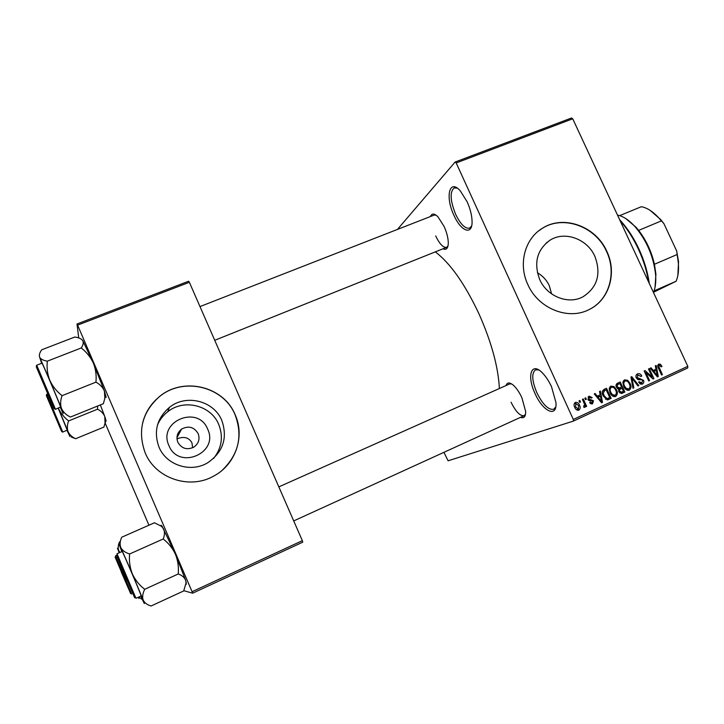 <?xml version="1.0" encoding="UTF-8"?>
<svg xmlns="http://www.w3.org/2000/svg" width="724" height="724" viewBox="0 0 724 724"><rect width="100%" height="100%" fill="white"/><g stroke="black" fill="none" stroke-linecap="round" stroke-linejoin="round"><path stroke-width="1.09" d="M467.143 201.788C470.356 209.046 471.994 215.716 472.075 221.806C472.301 235.834 460.853 231.246 453.921 215.263C444.998 196.738 449.36 178.122 460.337 190.919L467.143 201.788M457.251 188.122L454.219 187.923C449.685 191.806 450.165 200.602 455.649 214.322C460.536 224.304 465.161 228.911 469.523 228.16L471.623 225.951M551.534 386.77L555.932 402.481C557.399 418.4 542.81 411.576 535.036 393.521C526.665 376.037 531.135 361.376 542.14 372.643C545.661 376.154 548.792 380.86 551.534 386.77M538.683 369.91L535.489 369.864C531.452 373.122 531.914 380.743 536.855 392.725C542.81 404.607 548.43 410.128 553.715 409.295L555.77 406.87M207.67 429.16C219.291 453.025 178.71 470.564 168.909 445.559C157.461 421.305 198.159 404.454 207.67 429.16M177.823 442.228C181.706 448.726 187.109 450.319 194.023 447.025C198.675 443.513 200.05 439.052 198.168 433.622C194.113 426.961 188.575 425.459 181.57 429.106C177.235 432.626 175.977 437.006 177.823 442.228M192.638 447.785L191.932 442.853C189.163 437.875 184.72 436.355 178.62 438.292L176.991 438.988M158.972 447.043C166.303 465.342 190.982 473.143 207.779 462.717C223.146 451.975 227.825 437.902 221.825 420.49C213.96 400.806 186.104 393.711 169.362 407.422C156.909 418.318 153.452 431.522 158.972 447.043M213.616 458.428C221.788 447.993 223.49 436.672 218.738 424.472C211.091 405.313 183.968 398.426 167.678 411.793C163.153 415.332 159.769 419.721 157.497 424.961M145.171 452.817C155.497 478.582 189.878 489.949 213.87 475.985C235.599 464.555 245.137 436.5 235.182 414.798C223.761 386.182 182.864 376.272 158.981 396.987C142.022 412.553 137.415 431.169 145.171 452.817M222.223 470.238C238.658 454.373 242.956 435.92 235.119 414.879C223.698 386.281 182.819 376.371 158.954 397.069C150.746 403.929 145.307 412.517 142.655 422.843M537.407 272.749C542.701 275.817 546.656 280.107 549.263 285.6L551.588 293.89M594.893 256.377C601.382 273.943 597.4 287.419 582.956 296.813C568.349 304.876 547.036 296.478 539.724 279.573C533.525 262.848 536.973 249.708 550.086 240.151C564.811 230.685 587.318 238.947 594.893 256.377M527.823 284.523C538.204 308.56 568.358 320.642 589.227 309.51C609.282 299.998 617.255 272.839 606.812 251.319C595.888 226.187 563.29 214.395 542.186 228.404C524.737 238.893 518.103 264.07 527.823 284.523M590.187 309.021C609.418 299.039 616.739 272.523 606.558 251.472C595.644 226.359 563.064 214.576 541.959 228.585L538.765 230.82M430.481 216.512C431.839 213.173 434.337 213.281 437.975 216.829L444.165 226.558C446.916 232.838 448.292 238.468 448.283 243.427C448.002 248.504 446.246 250.287 443.016 248.784M435.676 235.943C439.631 244.078 443.278 247.87 446.618 247.337L448.002 245.988M505.995 385.575C507.216 382.127 509.796 382.127 513.75 385.575C516.755 388.462 519.479 392.526 521.914 397.784L525.66 411.513C525.687 416.752 523.986 418.689 520.556 417.332M511.054 402.209C515.796 411.766 520.167 416.255 524.158 415.685L525.524 414.209M435.305 251.871C450.364 263.274 464.98 284.07 479.152 314.252C491.496 342.199 498.248 366.95 499.397 388.517M455.097 162.049L571.508 117.994L572.729 118.799L456.192 162.945L455.097 162.049L397.44 229.427M456.192 162.945L573.317 419.449L687.8 366.317L687.728 367.982L573.381 421.106L448.093 460.79L443.93 452.328M579.019 400.906L579.87 400.517L580.53 401.974L579.68 402.363L579.019 400.906M584.838 398.227L585.689 397.838L586.359 399.295L585.508 399.684L584.838 398.227M599.517 391.485L600.395 391.078L602.495 402.39L601.608 402.806L594.268 393.901L595.146 393.494L597.264 396.191L600.178 394.842L599.517 391.485M613.997 386.589L616.414 389.666C617.898 392.444 617.635 394.707 615.626 396.471L615.445 396.544C612.92 396.77 611.119 395.512 610.024 392.761L609.192 388.752L610.875 386.109L613.997 386.589L612.513 387.123M627.645 380.308L630.052 383.376C631.536 386.136 631.283 388.39 629.292 390.146L629.111 390.218C626.604 390.444 624.803 389.186 623.717 386.444L622.875 382.453L624.541 379.829L627.645 380.308L626.179 380.842M637.5 373.874L637.681 373.792C639.5 373.34 640.867 374.073 641.781 376L641.021 376.507L638.07 375.032L637.084 377.557L643.455 380.254C644.179 381.964 643.817 383.24 642.387 384.073L638.532 382.227L639.292 381.72L641.826 382.915L642.622 380.598L641.889 379.693L638.622 379.765L636.269 377.955C635.536 376.1 635.944 374.742 637.5 373.874M655.311 365.846L656.161 365.448L658.297 376.552L657.437 376.951L650.224 368.181L651.084 367.792L653.166 370.435L655.98 369.14L655.311 365.846M572.729 118.799L687.8 366.317M660.36 364.217L661.953 366.389L661.202 366.896L659.32 365.258L658.731 366.435L662.397 374.652L661.582 375.023L658.46 368.272C657.419 366.552 657.528 365.158 658.759 364.1L660.36 364.217L657.817 365.158M648.478 368.987L649.292 368.607L653.908 378.58L653.03 378.987L645.88 372.579L649.582 380.589L648.767 380.969L644.152 370.978L645.03 370.57L652.17 376.969L648.478 368.987M630.948 377.041L631.753 376.67L638.821 385.566L637.971 385.964L631.934 378.009L633.844 387.874L632.975 388.272L630.948 377.041M617.644 383.159L620.215 381.973L624.848 392.037L621.979 393.358L618.812 391.756L618.739 389.231L616.468 387.286C615.617 385.385 616.006 384.01 617.644 383.159M604.051 389.403L606.513 388.272L611.156 398.381L607.4 399.892L603.228 395.974C601.698 393.204 601.97 391.005 604.051 389.403L604.522 390.444M589.01 396.155L592.16 397.585L591.372 398.1L589.49 397.214L588.82 398.915L593.49 400.806L592.549 403.793L589.626 402.589L590.404 402.064L591.933 402.797L592.712 401.349L588.051 399.485L589.01 396.155M582.422 399.349L583.263 398.951L586.657 406.363L585.807 406.752L585.264 405.567L584.856 407.35L583.87 407.331L583.625 406.155L584.711 404.77L582.422 399.349M575.372 402.426L575.499 402.372C577.39 402.173 578.72 403.114 579.499 405.178C580.594 407.196 580.386 408.843 578.883 410.11L578.72 410.182C576.865 410.363 575.553 409.449 574.784 407.44C573.652 405.386 573.851 403.711 575.372 402.426M77.604 325.139L77.016 323.99L188.638 281.229L189.362 282.288L77.604 325.139L192.086 591.707L302.351 540.665L302.741 542.176L192.62 593.2L183.815 590.694M105.116 422.97L148.936 525.217M77.016 323.99L78.726 337.945M189.362 282.288L302.351 540.665M192.62 593.2L192.086 591.707M573.381 421.106L573.317 419.449M436.038 215.137L434.11 215.1L199.987 306.578M511.615 383.919L509.596 383.964M661.102 366.697L661.953 366.389M657.881 366.742L658.731 366.435M661.546 374.951L662.397 374.652M654.071 370.018L654.279 371.141M657.383 376.869L658.297 376.552M652.333 370.742L653.166 370.435M656.641 375.982L657.329 375.738L656.252 370.426L653.057 371.62M653.175 371.765L653.98 371.475L657.329 375.738M656.252 370.426L653.98 371.475M652.957 378.914L653.908 378.58M645.03 372.887L645.88 372.579M648.731 380.878L649.582 380.589M651.175 377.322L652.17 376.969M636.468 374.625L637.672 375.177M640.903 376.317L641.781 376M636.233 377.865L637.084 377.557M637.545 379.448L639.446 379.729M642.604 380.553L643.455 380.254M641.066 383.186L640.64 384.254M641.817 384.272L642.387 384.073M637.907 385.883L638.821 385.566M631.174 378.281L631.934 378.009M632.957 388.182L633.844 387.874M629.183 383.684L630.052 383.376M628.151 389.177L627.581 390.317M628.758 390.327L629.292 390.146M623.554 380.598L624.758 381.114M628.74 388.969C630.26 387.602 630.414 385.865 629.219 383.738C628.405 381.693 627.065 380.761 625.192 380.96L625.093 380.996C623.599 382.317 623.427 384.019 624.559 386.091L625.961 388.209L628.74 388.969M624.984 388.544L625.961 388.209M623.69 386.399L624.559 386.091M623.002 381.756L625.093 380.996M617.69 383.132L618.169 384.163M619.853 387.838L620.323 388.86M621.78 392.028L622.206 392.942L624.848 392.037M622.206 392.942L620.939 393.53M621.509 393.494L622.269 393.232M616.432 387.195L617.291 386.887L619.617 387.946L621.554 387.059L619.925 383.53L616.052 385.059M618.712 391.503L619.572 391.204L621.581 392.109L623.482 391.25L622.097 388.236L618.604 389.557M618.522 389.874L619.708 389.458L619.572 391.204M622.097 388.236L619.708 389.458M616.024 385.349L617.364 384.869L617.291 386.887M616.043 385.105L617.364 384.869M619.925 383.53L618.16 384.344M615.536 389.974L616.414 389.666M614.558 395.476L613.943 396.662M615.074 396.652L615.626 396.471M609.907 386.842L611.174 387.367M615.083 395.295C616.613 393.919 616.776 392.173 615.572 390.037C614.757 387.983 613.409 387.05 611.527 387.24L611.418 387.286C609.916 388.616 609.735 390.327 610.875 392.408L612.278 394.526L615.083 395.295M611.3 394.87L612.278 394.526M610.006 392.716L610.875 392.408M609.318 388.046L611.418 387.286M608.151 398.336L608.567 399.259L611.156 398.381M608.567 399.259L607.192 399.892M606.214 389.838L602.35 391.358L604.712 390.535L603.273 392.978L604.078 395.603L607.002 398.625L609.78 397.585L606.214 389.838L604.712 390.535M605.472 399.141L607.002 398.625M603.201 395.91L604.078 395.603M602.359 393.304L603.273 392.978M598.531 395.603L598.739 396.752M601.535 402.716L602.495 402.39M596.404 396.49L597.264 396.191M600.793 401.811L601.499 401.576L600.44 396.164L597.146 397.395M597.264 397.53L598.096 397.241L601.499 401.576M600.44 396.164L598.096 397.241M588.06 396.942L588.847 397.44M591.246 397.901L592.16 397.585M587.942 399.223L588.82 398.915M588.25 399.865L589.345 399.485M588.594 400.336L590.476 400.924M592.576 401.123L593.49 400.806M591.246 403.033L590.956 403.901M592.042 403.974L592.549 403.793M585.472 399.603L586.359 399.295M585.77 406.662L586.657 406.363M584.539 405.82L585.264 405.567M579.643 402.282L580.53 401.974M574.467 403.205L575.354 403.657M578.603 405.485L579.499 405.178M577.671 409.304L577.318 410.191M578.431 410.264L578.883 410.11M578.422 409.042L578.648 405.567L575.833 403.494L575.607 406.969L578.422 409.042M576.431 409.712L578.159 409.132M574.711 407.277L575.607 406.969M619.644 219.716L621.147 221.345C627.907 228.938 633.808 238.096 638.849 248.839C644.215 260.495 647.69 272.025 649.265 283.428M648.641 282.089C646.876 271.102 643.437 260.061 638.324 248.966C633.165 237.979 627.138 228.621 620.242 220.865L620.115 220.73M41.639 363.294L39.666 357.267C38.906 355.185 39.603 352.697 41.739 349.792L74.78 337.031C78.545 337.538 81.142 338.651 82.581 340.38L82.717 340.579C83.694 342.552 83.206 345.013 81.251 347.954L47.341 361.158C43.404 360.525 40.843 359.222 39.666 357.267L49.811 380.326C47.404 374.136 46.589 367.747 47.341 361.158M37.132 368.824L53.205 406.553L37.132 368.824M55.413 409.313L60.572 406.997C60.056 404.553 41.856 361.692 41.965 363.167L36.725 365.213L55.368 409.096L54.78 409.151M81.251 347.954C86.554 352.136 90.6 357.194 93.378 363.14C95.776 369.258 96.618 375.593 95.921 382.154L62.074 395.675C56.698 391.467 52.608 386.354 49.811 380.326L61.486 408.445C60.173 404.616 60.373 400.363 62.074 395.675M95.921 382.154C100.102 384.399 102.935 387.403 104.428 391.15L104.844 398.281L103.378 403.693L70.436 417.051C66.192 415.015 63.214 412.146 61.486 408.445L63.178 413.648L60.282 407.359M81.378 339.203L82.717 340.579L93.378 363.14L104.428 391.15L106.129 397.322M46.019 389.186L38.508 372.1L46.019 389.186M51.875 408.209L59.667 427.006L51.875 408.209M127.017 580.349L118.817 560.756L127.017 580.349M121.207 571.797L128.628 588.938L121.207 571.797M625.744 218.558L635.916 227.128L638.659 230.395C646.224 240.287 651.482 251.581 654.442 264.278L655.917 274.179L655.03 287.446M653.5 292.532C655.401 287.944 656.116 282.134 655.645 275.12C653.709 256.875 646.849 240.721 635.048 226.666C628.993 220.042 623.147 216.186 617.509 215.118M653.636 292.206L676.116 281.247C678.225 276.315 678.958 270.07 678.298 262.513L676.65 250.893L678.551 261.645L677.863 275.41M654.116 290.876L676.116 281.247M619.654 215.643L641.346 206.711C647.392 207.815 653.555 211.942 659.854 219.101L663.908 223.635L676.65 250.893M654.442 264.278L677.067 254.54M638.659 230.395L661.347 220.901M650.261 210.467L660.65 219.526L663.908 223.635M97.668 406.001L97.523 409.196C101.089 411.006 103.514 413.467 104.79 416.59L105.034 423.151L103.885 427.097L75.649 438.717C72.038 437.061 69.504 434.69 68.056 431.613L69.92 436.509L66.979 430.355M60.888 429.757L47.096 397.358L60.888 429.757M46.454 394.852L46.77 394.336L62.771 432.074L67.196 430.11L58.191 408.2M97.523 409.196L68.617 420.934C64.174 417.449 60.744 413.223 58.336 408.273M58.282 408.164L68.056 431.613C66.961 428.427 67.151 424.87 68.617 420.934M71.214 437.006L75.649 438.717M100.346 404.924L104.79 416.59L106.102 420.744L105.785 421.468M121.84 551.625L118.944 543.905L120.818 547.606C119.65 544.566 119.949 541.1 121.713 537.226L154.465 522.773L161.524 526.321L163.479 528.683C164.864 531.597 164.773 535.027 163.217 538.982L129.623 553.978C125.333 552.638 122.401 550.511 120.818 547.606L132.302 573.806C129.84 567.453 128.944 560.847 129.623 553.978M117.342 557.145L133.777 595.734L117.342 557.145M163.217 538.982C168.547 543.136 172.629 548.249 175.47 554.322C177.923 560.584 178.846 567.136 178.231 573.978L144.691 589.3C139.289 585.119 135.162 579.96 132.302 573.806L143.135 599.952C142.175 596.938 142.691 593.39 144.691 589.3M178.231 573.978C182.059 575.336 184.548 577.481 185.688 580.413L186.041 582.974L183.706 590.938L151.054 606.006C147.144 604.83 144.501 602.811 143.135 599.952C144.583 603.68 144.791 604.513 143.75 602.44L140.809 596.087M161 525.886C160.873 524.855 161.289 525.081 162.248 526.574L175.47 554.322L185.688 580.413L186.358 584.223M141.126 595.933L141.135 595.933C142.139 596.947 122.094 549.959 122.175 551.471L116.998 553.779L135.976 598.305L141.135 595.933M138.528 597.137L138.972 598.549L138.293 597.237M142.474 599.744L138.791 597.01M129.904 591.852L115.849 558.828L129.913 591.861M119.967 552.457L118.808 550.692C117.813 548.086 118.075 545.109 119.587 541.76M119.216 552.792L117.451 548.258L119.659 552.593M658.388 368.127L659.238 367.819M655.157 374.172L655.926 373.901M637.473 379.412L640.007 378.507M631.491 380.046L632.305 379.756M618.577 389.648L620.531 388.96M607.608 399.874L608.812 399.467M599.273 399.983L600.069 399.702M588.458 400.173L590.359 399.503M36.272 366.797L54.074 408.589L36.272 366.797M61.64 431.504L46.354 395.621L61.64 431.504M116.455 555.073L134.664 597.825L116.455 555.073M115.532 555.96L131.687 594.078M130.664 593.635L115.089 557.055L130.664 593.635M550.086 240.151L546.05 243.155M167.678 411.793L169.362 407.422M176.946 437.767L181.57 429.106M641.672 382.978L639.618 383.693M628.631 389.014L626.351 389.802M625.192 380.96L623.002 381.747M621.328 392.2L619.545 392.806M619.382 388.028L617.472 388.697M614.966 395.34L612.667 396.128M611.527 387.24L609.318 388.037M607.653 398.526L605.581 399.232M591.933 402.797L590.205 403.386M578.331 409.078L576.44 409.721M621.147 221.345L620.242 220.865M36.725 365.213L36.381 365.901M105.894 395.956L104.844 398.281M446.618 247.337L214.729 340.298M293.718 520.927L524.158 415.685M278.831 486.881L510.755 383.449M635.916 227.128L635.048 226.666M655.917 274.179L655.645 275.12M678.551 261.645L678.298 262.513M660.65 219.526L659.854 219.101M46.77 394.336L47.585 394.01M47.042 397.168L60.925 429.884M62.264 431.984L62.771 432.074M106.102 420.744L105.034 423.151M186.267 582.422L186.041 582.974M162.248 526.574L161.524 526.321M115.55 555.942L116.582 555.489"/></g></svg>
